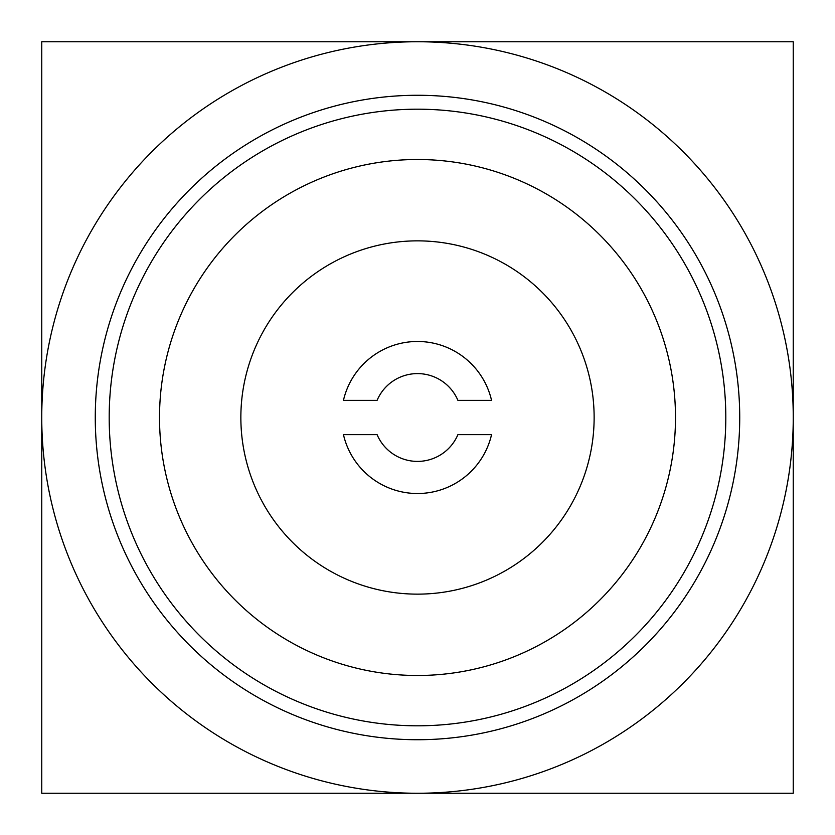 <?xml version="1.0" encoding="UTF-8"?>
<svg xmlns="http://www.w3.org/2000/svg" width="835" height="835" viewBox="0 0 835 835"><rect width="100%" height="100%" fill="white"/><g stroke="black" fill="none" stroke-linecap="round" stroke-linejoin="round"><path stroke-width="1.25" d="M41.75 41.75L793.25 41.75L793.25 793.25L41.75 793.25L41.75 41.75M793.25 417.5A375.75 375.75 0 0 1 229.625 742.91A375.75 375.75 0 0 1 229.625 92.09A375.75 375.75 0 0 1 793.25 417.5M739.726 417.5A322.226 322.226 0 0 1 256.387 696.557A322.226 322.226 0 0 1 256.387 138.443A322.226 322.226 0 0 1 739.726 417.5M725.803 417.5A308.303 308.303 0 0 1 263.349 684.502A308.303 308.303 0 0 1 263.349 150.498A308.303 308.303 0 0 1 725.803 417.5M675.494 417.5A257.994 257.994 0 0 1 288.503 640.925A257.994 257.994 0 0 1 288.503 194.075A257.994 257.994 0 0 1 675.494 417.5M594.134 417.5A176.634 176.634 0 0 1 329.178 570.472A176.634 176.634 0 0 1 329.178 264.528A176.634 176.634 0 0 1 594.134 417.5M457.914 400.372A43.89 43.89 0 0 0 377.086 400.372L343.446 400.372A76.006 76.006 0 0 1 491.554 400.372L457.914 400.372M343.446 434.628L377.086 434.628A43.89 43.89 0 0 0 457.914 434.628L491.554 434.628A76.006 76.006 0 0 1 343.446 434.628"/></g></svg>
